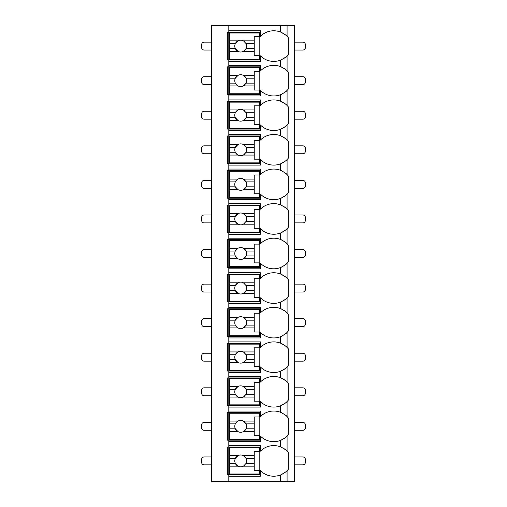 <?xml version="1.0" encoding="UTF-8"?>
<svg xmlns="http://www.w3.org/2000/svg" width="507" height="507" viewBox="0 0 507 507"><rect width="100%" height="100%" fill="white"/><g stroke="black" fill="none" stroke-linecap="round" stroke-linejoin="round"><path stroke-width="0.76" d="M294.491 25.35L211.527 25.35L211.527 481.65L294.491 481.65L294.491 25.35M211.527 464.862L204.118 464.862A2.472 2.472 0 0 1 201.647 462.39L201.647 459.431A2.472 2.472 0 0 1 204.118 456.959L211.527 456.959M294.491 464.862L302.882 464.862A2.472 2.472 0 0 0 305.353 462.39L305.353 459.431A2.472 2.472 0 0 0 302.882 456.959L294.491 456.959M283.622 58.59A18.765 18.765 0 0 0 287.082 55.84C286.918 56.467 284.776 57.88 280.663 60.08A18.765 18.765 0 0 1 260.414 55.84L260.414 61.398L228.809 61.398L228.809 59.921L227.326 59.921L227.326 32.264L260.414 32.264M283.622 93.161A18.765 18.765 0 0 0 287.082 90.404C286.918 91.038 284.776 92.451 280.663 94.651A18.765 18.765 0 0 1 260.414 90.404L260.414 95.969L228.809 95.969L228.809 94.486L227.326 94.486L227.326 66.829L228.809 66.829L228.809 65.352L260.414 65.352L260.414 70.91A18.765 18.765 0 0 1 280.663 66.671C284.776 68.87 286.918 70.283 287.082 70.91A18.765 18.765 0 0 0 283.622 68.16M283.622 127.726A18.765 18.765 0 0 0 287.082 124.975C286.918 125.603 284.776 127.016 280.663 129.215A18.765 18.765 0 0 1 260.414 124.975L260.414 130.533L228.809 130.533L228.809 129.057L227.326 129.057L227.326 101.4L228.809 101.4L228.809 99.917L260.414 99.917L260.414 105.481A18.765 18.765 0 0 1 280.663 101.242C284.776 103.434 286.918 104.848 287.082 105.481A18.765 18.765 0 0 0 283.622 102.725M283.622 162.297A18.765 18.765 0 0 0 287.082 159.547C286.918 160.174 284.776 161.587 280.663 163.786A18.765 18.765 0 0 1 260.414 159.547L260.414 165.105L228.809 165.105L228.809 163.622L227.326 163.622L227.326 135.971L228.809 135.971L228.809 134.488L260.414 134.488L260.414 140.046A18.765 18.765 0 0 1 280.663 135.806C284.776 138.005 286.918 139.419 287.082 140.046A18.765 18.765 0 0 0 283.622 137.296M283.622 196.862A18.765 18.765 0 0 0 287.082 194.111C286.918 194.739 284.776 196.152 280.663 198.351A18.765 18.765 0 0 1 260.414 194.111L260.414 199.669L228.809 199.669L228.809 198.193L227.326 198.193L227.326 170.536L228.809 170.536L228.809 169.053L260.414 169.053L260.414 174.617A18.765 18.765 0 0 1 280.663 170.377C284.776 172.57 286.918 173.983 287.082 174.617A18.765 18.765 0 0 0 283.622 171.867M283.622 231.433A18.765 18.765 0 0 0 287.082 228.682C286.918 229.31 284.776 230.723 280.663 232.922A18.765 18.765 0 0 1 260.414 228.682L260.414 234.24L228.809 234.24L228.809 232.757L227.326 232.757L227.326 205.107L228.809 205.107L228.809 203.624L260.414 203.624L260.414 209.182A18.765 18.765 0 0 1 280.663 204.942C284.776 207.141 286.918 208.554 287.082 209.182A18.765 18.765 0 0 0 283.622 206.431M283.622 266.004A18.765 18.765 0 0 0 287.082 263.247C286.918 263.874 284.776 265.288 280.663 267.487A18.765 18.765 0 0 1 260.414 263.247L260.414 268.811L228.809 268.811L228.809 267.328L227.326 267.328L227.326 239.672L228.809 239.672L228.809 238.189L260.414 238.189L260.414 243.753A18.765 18.765 0 0 1 280.663 239.513C284.776 241.706 286.918 243.119 287.082 243.753A18.765 18.765 0 0 0 283.622 241.002M283.622 300.569A18.765 18.765 0 0 0 287.082 297.818C286.918 298.446 284.776 299.859 280.663 302.058A18.765 18.765 0 0 1 260.414 297.818L260.414 303.376L228.809 303.376L228.809 301.893L227.326 301.893L227.326 274.243L228.809 274.243L228.809 272.76L260.414 272.76L260.414 278.318A18.765 18.765 0 0 1 280.663 274.078C284.776 276.277 286.918 277.69 287.082 278.318A18.765 18.765 0 0 0 283.622 275.567M283.622 335.14A18.765 18.765 0 0 0 287.082 332.383C286.918 333.017 284.776 334.43 280.663 336.623A18.765 18.765 0 0 1 260.414 332.383L260.414 337.947L228.809 337.947L228.809 336.464L227.326 336.464L227.326 308.807L228.809 308.807L228.809 307.331L260.414 307.331L260.414 312.889A18.765 18.765 0 0 1 280.663 308.649C284.776 310.842 286.918 312.261 287.082 312.889A18.765 18.765 0 0 0 283.622 310.138M283.622 369.704A18.765 18.765 0 0 0 287.082 366.954C286.918 367.581 284.776 368.995 280.663 371.194A18.765 18.765 0 0 1 260.414 366.954L260.414 372.512L228.809 372.512L228.809 371.029L227.326 371.029L227.326 343.378L228.809 343.378L228.809 341.895L260.414 341.895L260.414 347.453A18.765 18.765 0 0 1 280.663 343.214C284.776 345.413 286.918 346.826 287.082 347.453A18.765 18.765 0 0 0 283.622 344.703M283.622 404.275A18.765 18.765 0 0 0 287.082 401.519C286.918 402.152 284.776 403.566 280.663 405.758A18.765 18.765 0 0 1 260.414 401.519L260.414 407.083L228.809 407.083L228.809 405.6L227.326 405.6L227.326 377.943L228.809 377.943L228.809 376.467L260.414 376.467L260.414 382.024A18.765 18.765 0 0 1 280.663 377.785C284.776 379.984 286.918 381.397 287.082 382.024A18.765 18.765 0 0 0 283.622 379.274M283.622 438.84A18.765 18.765 0 0 0 287.082 436.09C286.918 436.717 284.776 438.13 280.663 440.329A18.765 18.765 0 0 1 260.414 436.09L260.414 441.648L228.809 441.648L228.809 440.171L227.326 440.171L227.326 412.514L228.809 412.514L228.809 411.031L260.414 411.031L260.414 416.596A18.765 18.765 0 0 1 280.663 412.349C284.776 414.549 286.918 415.962 287.082 416.596A18.765 18.765 0 0 0 283.622 413.839M283.622 473.411A18.765 18.765 0 0 0 287.082 470.654C286.918 471.288 284.776 472.701 280.663 474.901A18.765 18.765 0 0 1 260.414 470.654L260.414 476.219L228.809 476.219L228.809 474.736L227.326 474.736L227.326 447.079L228.809 447.079L228.809 445.602L260.414 445.602L260.414 451.16A18.765 18.765 0 0 1 280.663 446.921C284.776 449.12 286.918 450.533 287.082 451.16A18.765 18.765 0 0 0 283.622 448.41M260.414 59.921L228.809 59.921L228.809 30.781L260.414 30.781L260.414 36.346A18.765 18.765 0 0 1 280.663 32.099C284.776 34.299 286.918 35.712 287.082 36.346A18.765 18.765 0 0 0 283.622 33.589M228.809 476.219L228.809 481.65M228.809 441.648L228.809 445.602M228.809 407.083L228.809 411.031M228.809 372.512L228.809 376.467M228.809 337.947L228.809 341.895M228.809 303.376L228.809 307.331M228.809 268.811L228.809 272.76M228.809 234.24L228.809 238.189M228.809 199.669L228.809 203.624M228.809 165.105L228.809 169.053M228.809 130.533L228.809 134.488M228.809 95.969L228.809 99.917M228.809 61.398L228.809 65.352M228.809 25.35L228.809 30.781M260.414 474.736L228.809 474.736L228.809 447.079L260.414 447.079M282.184 447.605A18.765 18.765 0 0 0 280.663 446.921L280.663 440.329A18.765 18.765 0 0 0 282.177 439.645M280.663 481.65L280.663 474.901A18.765 18.765 0 0 0 282.177 474.216M287.082 481.65L287.082 470.654A18.765 18.765 0 0 0 288.559 468.969L288.559 452.846A18.765 18.765 0 0 0 287.082 451.16L287.082 436.09A18.765 18.765 0 0 0 288.559 434.404L288.559 418.281A18.765 18.765 0 0 0 287.082 416.596L287.082 401.519A18.765 18.765 0 0 0 288.559 399.833L288.559 383.71A18.765 18.765 0 0 0 287.082 382.024L287.082 366.954A18.765 18.765 0 0 0 288.559 365.268L288.559 349.146A18.765 18.765 0 0 0 287.082 347.453L287.082 332.383A18.765 18.765 0 0 0 288.559 330.697L288.559 314.574A18.765 18.765 0 0 0 287.082 312.889L287.082 297.818A18.765 18.765 0 0 0 288.559 296.132L288.559 280.01A18.765 18.765 0 0 0 287.082 278.318L287.082 263.247A18.765 18.765 0 0 0 288.559 261.561L288.559 245.439A18.765 18.765 0 0 0 287.082 243.753L287.082 228.682A18.765 18.765 0 0 0 288.559 226.99L288.559 210.868A18.765 18.765 0 0 0 287.082 209.182L287.082 194.111A18.765 18.765 0 0 0 288.559 192.426L288.559 176.303A18.765 18.765 0 0 0 287.082 174.617L287.082 159.547A18.765 18.765 0 0 0 288.559 157.854L288.559 141.732A18.765 18.765 0 0 0 287.082 140.046L287.082 124.975A18.765 18.765 0 0 0 288.559 123.29L288.559 107.167A18.765 18.765 0 0 0 287.082 105.481L287.082 90.404A18.765 18.765 0 0 0 288.559 88.719L288.559 72.596A18.765 18.765 0 0 0 287.082 70.91L287.082 55.84A18.765 18.765 0 0 0 288.559 54.154L288.559 38.031A18.765 18.765 0 0 0 287.082 36.346L287.082 25.35M282.184 67.355A18.765 18.765 0 0 0 280.663 66.671L280.663 60.08A18.765 18.765 0 0 0 282.177 59.395M260.414 440.171L228.809 440.171L228.809 412.514L260.414 412.514M282.184 413.034A18.765 18.765 0 0 0 280.663 412.349L280.663 405.758A18.765 18.765 0 0 0 282.177 405.08M229.551 421.076L229.551 413.256L259.673 413.256L259.673 416.957L254.241 416.957L254.241 421.076L243.436 421.076A5.926 5.926 0 0 0 237.986 421.076L229.551 421.076L229.551 428.808L235.324 428.808L237.986 431.603L229.551 431.603L229.551 439.43L259.673 439.43L259.673 435.722L254.241 435.722L254.241 431.603L243.436 431.603L246.098 428.808L254.241 428.808L254.241 431.603M229.551 423.871L235.324 423.871A5.926 5.926 0 0 1 237.986 421.076L235.324 423.871A5.926 5.926 0 0 0 245.122 430.297M254.241 421.076L254.241 428.808M246.098 428.808L246.098 428.808A5.926 5.926 0 0 0 246.098 423.871L254.241 423.871M246.098 423.871L243.436 421.076A5.926 5.926 0 0 1 245.122 422.382M259.178 435.722L259.178 416.957M229.551 428.808L229.551 431.603M260.414 405.6L228.809 405.6L228.809 377.943L260.414 377.943M282.184 378.469A18.765 18.765 0 0 0 280.663 377.785L280.663 371.194A18.765 18.765 0 0 0 282.177 370.509M229.551 386.511L229.551 378.685L259.673 378.685L259.673 382.392L254.241 382.392L254.241 386.511L243.436 386.511A5.926 5.926 0 0 0 237.986 386.511L229.551 386.511L229.551 394.243L235.324 394.243L237.986 397.038L229.551 397.038L229.551 404.859L259.673 404.859L259.673 401.157L254.241 401.157L254.241 397.038L243.436 397.038L246.098 394.243L254.241 394.243L254.241 397.038M229.551 389.306L235.324 389.306A5.926 5.926 0 0 1 237.986 386.511L235.324 389.306A5.926 5.926 0 0 0 245.122 395.733M254.241 386.511L254.241 394.243M246.098 394.243L246.098 394.243A5.926 5.926 0 0 0 246.098 389.306L254.241 389.306M246.098 389.306L243.436 386.511A5.926 5.926 0 0 1 245.122 387.811M259.178 401.157L259.178 382.392M229.551 394.243L229.551 397.038M260.414 371.029L228.809 371.029L228.809 343.378L260.414 343.378M282.184 343.898A18.765 18.765 0 0 0 280.663 343.214L280.663 336.623A18.765 18.765 0 0 0 282.177 335.945M229.551 351.94L229.551 344.12L259.673 344.12L259.673 347.821L254.241 347.821L254.241 351.94L243.436 351.94A5.926 5.926 0 0 0 237.986 351.94L229.551 351.94L229.551 359.672L235.324 359.672L237.986 362.467L229.551 362.467L229.551 370.294L259.673 370.294L259.673 366.586L254.241 366.586L254.241 362.467L243.436 362.467L246.098 359.672L254.241 359.672L254.241 362.467M229.551 354.735L235.324 354.735A5.926 5.926 0 0 1 237.986 351.94L235.324 354.735A5.926 5.926 0 0 0 245.122 361.161M254.241 351.94L254.241 359.672M246.098 359.672L246.098 359.672A5.926 5.926 0 0 0 246.098 354.735L254.241 354.735M246.098 354.735L243.436 351.94A5.926 5.926 0 0 1 245.122 353.246M259.178 366.586L259.178 347.821M229.551 359.672L229.551 362.467M260.414 336.464L228.809 336.464L228.809 308.807L260.414 308.807M282.184 309.333A18.765 18.765 0 0 0 280.663 308.649L280.663 302.058A18.765 18.765 0 0 0 282.177 301.373M229.551 317.376L229.551 309.549L259.673 309.549L259.673 313.256L254.241 313.256L254.241 317.376L243.436 317.376A5.926 5.926 0 0 0 237.986 317.376L229.551 317.376L229.551 325.107L235.324 325.107L237.986 327.902L229.551 327.902L229.551 335.723L259.673 335.723L259.673 332.022L254.241 332.022L254.241 327.902L243.436 327.902L246.098 325.107L254.241 325.107L254.241 327.902M229.551 320.164L235.324 320.164A5.926 5.926 0 0 1 237.986 317.376L235.324 320.164A5.926 5.926 0 0 0 245.122 326.597M254.241 317.376L254.241 325.107M246.098 325.107L246.098 325.107A5.926 5.926 0 0 0 246.098 320.164L254.241 320.164M246.098 320.164L243.436 317.376A5.926 5.926 0 0 1 245.122 318.675M259.178 332.022L259.178 313.256M229.551 325.107L229.551 327.902M260.414 301.893L228.809 301.893L228.809 274.243L260.414 274.243M282.184 274.762A18.765 18.765 0 0 0 280.663 274.078L280.663 267.487A18.765 18.765 0 0 0 282.177 266.809M229.551 282.805L229.551 274.984L259.673 274.984L259.673 278.685L254.241 278.685L254.241 282.805L243.436 282.805A5.926 5.926 0 0 0 237.986 282.805L229.551 282.805L229.551 290.536L235.324 290.536L237.986 293.331L229.551 293.331L229.551 301.152L259.673 301.152L259.673 297.451L254.241 297.451L254.241 293.331L243.436 293.331L246.098 290.536L254.241 290.536L254.241 293.331M229.551 285.599L235.324 285.599A5.926 5.926 0 0 1 237.986 282.805L235.324 285.599A5.926 5.926 0 0 0 245.122 292.026M254.241 282.805L254.241 290.536M246.098 290.536L246.098 290.536A5.926 5.926 0 0 0 246.098 285.599L254.241 285.599M246.098 285.599L243.436 282.805A5.926 5.926 0 0 1 245.122 284.11M259.178 297.451L259.178 278.685M229.551 290.536L229.551 293.331M260.414 267.328L228.809 267.328L228.809 239.672L260.414 239.672M282.184 240.191A18.765 18.765 0 0 0 280.663 239.513L280.663 232.922A18.765 18.765 0 0 0 282.177 232.238M229.551 248.24L229.551 240.413L259.673 240.413L259.673 244.114L254.241 244.114L254.241 248.24L243.436 248.24A5.926 5.926 0 0 0 237.986 248.24L229.551 248.24L229.551 255.972L235.324 255.972L237.986 258.76L229.551 258.76L229.551 266.587L259.673 266.587L259.673 262.886L254.241 262.886L254.241 258.76L243.436 258.76L246.098 255.972L254.241 255.972L254.241 258.76M229.551 251.028L235.324 251.028A5.926 5.926 0 0 1 237.986 248.24L235.324 251.028A5.926 5.926 0 0 0 245.122 257.461M254.241 248.24L254.241 255.972M246.098 255.972L246.098 255.972A5.926 5.926 0 0 0 246.098 251.028L254.241 251.028M246.098 251.028L243.436 248.24A5.926 5.926 0 0 1 245.122 249.539M259.178 262.886L259.178 244.114M229.551 255.972L229.551 258.76M260.414 232.757L228.809 232.757L228.809 205.107L260.414 205.107M282.184 205.627A18.765 18.765 0 0 0 280.663 204.942L280.663 198.351A18.765 18.765 0 0 0 282.177 197.673M229.551 213.669L229.551 205.848L259.673 205.848L259.673 209.549L254.241 209.549L254.241 213.669L243.436 213.669A5.926 5.926 0 0 0 237.986 213.669L229.551 213.669L229.551 221.401L235.324 221.401L237.986 224.195L229.551 224.195L229.551 232.016L259.673 232.016L259.673 228.315L254.241 228.315L254.241 224.195L243.436 224.195L246.098 221.401L254.241 221.401L254.241 224.195M229.551 216.464L235.324 216.464A5.926 5.926 0 0 1 237.986 213.669L235.324 216.464A5.926 5.926 0 0 0 245.122 222.89M254.241 213.669L254.241 221.401M246.098 221.401L246.098 221.401A5.926 5.926 0 0 0 246.098 216.464L254.241 216.464M246.098 216.464L243.436 213.669A5.926 5.926 0 0 1 245.122 214.974M259.178 228.315L259.178 209.549M229.551 221.401L229.551 224.195M260.414 198.193L228.809 198.193L228.809 170.536L260.414 170.536M282.184 171.055A18.765 18.765 0 0 0 280.663 170.377L280.663 163.786A18.765 18.765 0 0 0 282.177 163.102M229.551 179.098L229.551 171.277L259.673 171.277L259.673 174.978L254.241 174.978L254.241 179.098L243.436 179.098A5.926 5.926 0 0 0 237.986 179.098L229.551 179.098L229.551 186.836L235.324 186.836L237.986 189.624L229.551 189.624L229.551 197.451L259.673 197.451L259.673 193.744L254.241 193.744L254.241 189.624L243.436 189.624L246.098 186.836L254.241 186.836L254.241 189.624M229.551 181.893L235.324 181.893A5.926 5.926 0 0 1 237.986 179.098L235.324 181.893A5.926 5.926 0 0 0 245.122 188.325M254.241 179.098L254.241 186.836M246.098 186.836L246.098 186.836A5.926 5.926 0 0 0 246.098 181.893L254.241 181.893M246.098 181.893L243.436 179.098A5.926 5.926 0 0 1 245.122 180.403M259.178 193.744L259.178 174.978M229.551 186.836L229.551 189.624M260.414 163.622L228.809 163.622L228.809 135.971L260.414 135.971M282.184 136.491A18.765 18.765 0 0 0 280.663 135.806L280.663 129.215A18.765 18.765 0 0 0 282.177 128.537M229.551 144.533L229.551 136.706L259.673 136.706L259.673 140.414L254.241 140.414L254.241 144.533L243.436 144.533A5.926 5.926 0 0 0 237.986 144.533L229.551 144.533L229.551 152.265L235.324 152.265L237.986 155.06L229.551 155.06L229.551 162.88L259.673 162.88L259.673 159.179L254.241 159.179L254.241 155.06L243.436 155.06L246.098 152.265L254.241 152.265L254.241 155.06M229.551 147.328L235.324 147.328A5.926 5.926 0 0 1 237.986 144.533L235.324 147.328A5.926 5.926 0 0 0 245.122 153.754M254.241 144.533L254.241 152.265M246.098 152.265L246.098 152.265A5.926 5.926 0 0 0 246.098 147.328L254.241 147.328M246.098 147.328L243.436 144.533A5.926 5.926 0 0 1 245.122 145.839M259.178 159.179L259.178 140.414M229.551 152.265L229.551 155.06M260.414 129.057L228.809 129.057L228.809 101.4L260.414 101.4M282.184 101.92A18.765 18.765 0 0 0 280.663 101.242L280.663 94.651A18.765 18.765 0 0 0 282.177 93.966M229.551 109.962L229.551 102.141L259.673 102.141L259.673 105.843L254.241 105.843L254.241 109.962L243.436 109.962A5.926 5.926 0 0 0 237.986 109.962L229.551 109.962L229.551 117.694L235.324 117.694L237.986 120.489L229.551 120.489L229.551 128.315L259.673 128.315L259.673 124.608L254.241 124.608L254.241 120.489L243.436 120.489L246.098 117.694L254.241 117.694L254.241 120.489M229.551 112.757L235.324 112.757A5.926 5.926 0 0 1 237.986 109.962L235.324 112.757A5.926 5.926 0 0 0 245.122 119.189M254.241 109.962L254.241 117.694M246.098 117.694L246.098 117.694A5.926 5.926 0 0 0 246.098 112.757L254.241 112.757M246.098 112.757L243.436 109.962A5.926 5.926 0 0 1 245.122 111.267M259.178 124.608L259.178 105.843M229.551 117.694L229.551 120.489M260.414 94.486L228.809 94.486L228.809 66.829L260.414 66.829M229.551 75.397L229.551 67.57L259.673 67.57L259.673 71.278L254.241 71.278L254.241 75.397L243.436 75.397A5.926 5.926 0 0 0 237.986 75.397L229.551 75.397L229.551 83.129L235.324 83.129L237.986 85.924L229.551 85.924L229.551 93.744L259.673 93.744L259.673 90.043L254.241 90.043L254.241 85.924L243.436 85.924L246.098 83.129L254.241 83.129L254.241 85.924M229.551 78.192L235.324 78.192A5.926 5.926 0 0 1 237.986 75.397L235.324 78.192A5.926 5.926 0 0 0 245.122 84.618M254.241 75.397L254.241 83.129M246.098 83.129L246.098 83.129A5.926 5.926 0 0 0 246.098 78.192L254.241 78.192M246.098 78.192L243.436 75.397A5.926 5.926 0 0 1 245.122 76.703M259.178 90.043L259.178 71.278M229.551 83.129L229.551 85.924M282.184 32.784A18.765 18.765 0 0 0 280.663 32.099L280.663 25.35M229.551 40.826L229.551 33.006L259.673 33.006L259.673 36.707L254.241 36.707L254.241 40.826L243.436 40.826A5.926 5.926 0 0 0 237.986 40.826L229.551 40.826L229.551 48.558L235.324 48.558L237.986 51.353L229.551 51.353L229.551 59.18L259.673 59.18L259.673 55.472L254.241 55.472L254.241 51.353L243.436 51.353L246.098 48.558L254.241 48.558L254.241 51.353M229.551 43.621L235.324 43.621A5.926 5.926 0 0 1 237.986 40.826L235.324 43.621A5.926 5.926 0 0 0 245.122 50.047M254.241 40.826L254.241 48.558M246.098 48.558L246.098 48.558A5.926 5.926 0 0 0 246.098 43.621L254.241 43.621M246.098 43.621L243.436 40.826A5.926 5.926 0 0 1 245.122 42.132M259.178 55.472L259.178 36.707M229.551 48.558L229.551 51.353M229.551 455.647L229.551 447.82L259.673 447.82L259.673 451.528L254.241 451.528L254.241 455.647L243.436 455.647A5.926 5.926 0 0 0 237.986 455.647L229.551 455.647L229.551 463.379L235.324 463.379L237.986 466.174L229.551 466.174L229.551 473.994L259.673 473.994L259.673 470.293L254.241 470.293L254.241 466.174L243.436 466.174L246.098 463.379L254.241 463.379L254.241 466.174M229.551 458.442L235.324 458.442A5.926 5.926 0 0 1 237.986 455.647L235.324 458.442A5.926 5.926 0 0 0 245.122 464.868M254.241 455.647L254.241 463.379M246.098 463.379L246.098 463.379A5.926 5.926 0 0 0 246.098 458.442L254.241 458.442M246.098 458.442L243.436 455.647A5.926 5.926 0 0 1 245.122 456.953M259.178 470.293L259.178 451.528M229.551 463.379L229.551 466.174M211.527 430.291L204.118 430.291A2.472 2.472 0 0 1 201.647 427.819L201.647 424.86A2.472 2.472 0 0 1 204.118 422.388L211.527 422.388M294.491 430.291L302.882 430.291A2.472 2.472 0 0 0 305.353 427.819L305.353 424.86A2.472 2.472 0 0 0 302.882 422.388L294.491 422.388M211.527 395.726L204.118 395.726A2.472 2.472 0 0 1 201.647 393.255L201.647 390.289A2.472 2.472 0 0 1 204.118 387.823L211.527 387.823M294.491 395.726L302.882 395.726A2.472 2.472 0 0 0 305.353 393.255L305.353 390.289A2.472 2.472 0 0 0 302.882 387.823L294.491 387.823M211.527 361.155L204.118 361.155A2.472 2.472 0 0 1 201.647 358.683L201.647 355.724A2.472 2.472 0 0 1 204.118 353.252L211.527 353.252M294.491 361.155L302.882 361.155A2.472 2.472 0 0 0 305.353 358.683L305.353 355.724A2.472 2.472 0 0 0 302.882 353.252L294.491 353.252M211.527 326.584L204.118 326.584A2.472 2.472 0 0 1 201.647 324.119L201.647 321.153A2.472 2.472 0 0 1 204.118 318.688L211.527 318.688M294.491 326.584L302.882 326.584A2.472 2.472 0 0 0 305.353 324.119L305.353 321.153A2.472 2.472 0 0 0 302.882 318.688L294.491 318.688M211.527 292.019L204.118 292.019A2.472 2.472 0 0 1 201.647 289.548L201.647 286.588A2.472 2.472 0 0 1 204.118 284.116L211.527 284.116M294.491 292.019L302.882 292.019A2.472 2.472 0 0 0 305.353 289.548L305.353 286.588A2.472 2.472 0 0 0 302.882 284.116L294.491 284.116M211.527 257.448L204.118 257.448A2.472 2.472 0 0 1 201.647 254.983L201.647 252.017A2.472 2.472 0 0 1 204.118 249.552L211.527 249.552M294.491 257.448L302.882 257.448A2.472 2.472 0 0 0 305.353 254.983L305.353 252.017A2.472 2.472 0 0 0 302.882 249.552L294.491 249.552M211.527 222.884L204.118 222.884A2.472 2.472 0 0 1 201.647 220.412L201.647 217.452A2.472 2.472 0 0 1 204.118 214.981L211.527 214.981M294.491 222.884L302.882 222.884A2.472 2.472 0 0 0 305.353 220.412L305.353 217.452A2.472 2.472 0 0 0 302.882 214.981L294.491 214.981M211.527 188.312L204.118 188.312A2.472 2.472 0 0 1 201.647 185.847L201.647 182.881A2.472 2.472 0 0 1 204.118 180.416L211.527 180.416M294.491 188.312L302.882 188.312A2.472 2.472 0 0 0 305.353 185.847L305.353 182.881A2.472 2.472 0 0 0 302.882 180.416L294.491 180.416M211.527 153.748L204.118 153.748A2.472 2.472 0 0 1 201.647 151.276L201.647 148.317A2.472 2.472 0 0 1 204.118 145.845L211.527 145.845M294.491 153.748L302.882 153.748A2.472 2.472 0 0 0 305.353 151.276L305.353 148.317A2.472 2.472 0 0 0 302.882 145.845L294.491 145.845M211.527 119.177L204.118 119.177A2.472 2.472 0 0 1 201.647 116.711L201.647 113.745A2.472 2.472 0 0 1 204.118 111.274L211.527 111.274M294.491 119.177L302.882 119.177A2.472 2.472 0 0 0 305.353 116.711L305.353 113.745A2.472 2.472 0 0 0 302.882 111.274L294.491 111.274M211.527 84.612L204.118 84.612A2.472 2.472 0 0 1 201.647 82.14L201.647 79.181A2.472 2.472 0 0 1 204.118 76.709L211.527 76.709M294.491 84.612L302.882 84.612A2.472 2.472 0 0 0 305.353 82.14L305.353 79.181A2.472 2.472 0 0 0 302.882 76.709L294.491 76.709M211.527 50.041L204.118 50.041A2.472 2.472 0 0 1 201.647 47.569L201.647 44.61A2.472 2.472 0 0 1 204.118 42.138L211.527 42.138M294.491 50.041L302.882 50.041A2.472 2.472 0 0 0 305.353 47.569L305.353 44.61A2.472 2.472 0 0 0 302.882 42.138L294.491 42.138"/></g></svg>
